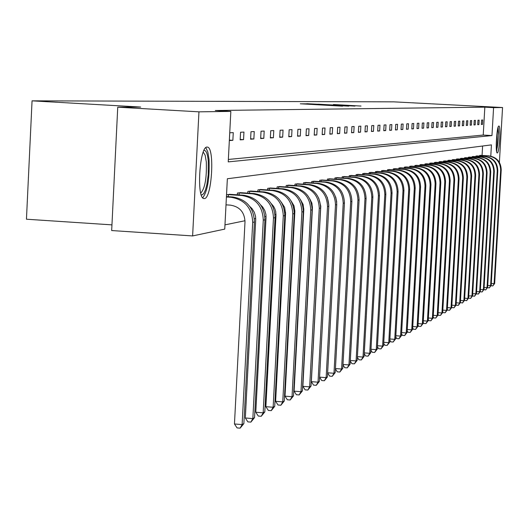 <?xml version="1.0" encoding="UTF-8"?>
<svg xmlns="http://www.w3.org/2000/svg" width="529" height="529" viewBox="0 0 529 529"><rect width="100%" height="100%" fill="white"/><g stroke="black" fill="none" stroke-linecap="round" stroke-linejoin="round"><path stroke-width="0.79" d="M300.307 103.783L342.587 106.177L300.307 103.783M497.3 152.947L497.22 152.947C495.124 153.152 496.797 125.492 498.854 126.041L498.92 126.047C501.003 125.935 499.356 153.271 497.3 152.947M204.406 198.567L203.923 198.56C196.352 198.6 199.526 146.229 207.044 147.082L207.441 147.108C214.906 147.459 211.884 198.593 204.406 198.567M333.449 104.511L361.003 106.058L333.449 104.511M490.786 156.121L491.434 144.886L227.358 178.749L224.752 229.103L192.616 235.934L111.672 230.545L117.742 107.189L140.654 107.05L32.057 100.841L393.874 101.852L502.55 107.526L499.389 162.337M117.742 107.189L198.95 111.837L230.842 111.388L228.23 161.887L491.97 135.563L493.577 107.652L502.55 107.526M228.356 159.447L483.235 135.06L484.835 107.162L215.323 110.501L230.842 111.388M484.835 107.162L493.577 107.652M307.799 103.81L301.695 103.823L348.776 106.137L307.792 104.008M306.833 103.691L354.972 106.098L306.833 103.691M192.616 235.934L198.95 111.837M32.057 100.841L26.45 219.218L111.95 224.871M477.085 155.929L475.908 156.055L475.875 156.663M469.58 157.1L468.35 157.225L468.317 157.86M461.738 158.316L460.455 158.455L460.415 159.117M453.532 159.593L452.189 159.732L452.15 160.426M444.942 160.928L443.533 161.074L443.494 161.801M435.936 162.33L434.454 162.482L434.415 163.249M426.486 163.798L424.932 163.964L424.886 164.764M416.548 165.346L414.915 165.511L414.868 166.357M406.1 166.966L404.381 167.151L404.328 168.037M395.09 168.678L393.278 168.87L393.226 169.809M383.479 170.49L381.561 170.688L381.508 171.68M371.206 172.394L369.182 172.606L369.123 173.657M358.226 174.418L356.077 174.636L356.017 175.754M344.465 176.56L342.19 176.792L342.124 177.982M329.851 178.828L327.431 179.08L327.365 180.343M314.312 181.249L311.733 181.513L311.66 182.862M297.748 183.828L294.997 184.112L294.918 185.553M280.053 186.585L277.117 186.882L277.031 188.43M261.114 189.534L257.967 189.851L257.874 191.511M240.794 192.695L237.409 193.039L237.316 194.831M224.97 224.858L245.02 220.738M254.376 218.814L255.732 218.537M264.89 216.652L266.054 216.414M275.02 214.569L276.006 214.371M284.787 212.565L285.6 212.4M294.203 210.628L294.865 210.496M303.296 208.763L303.805 208.657M312.077 206.958L312.454 206.879M482.064 155.453L482.607 146.017M230.069 194.368L226.551 194.725L226.458 196.583L232.634 196.973C246.507 199.281 253.768 207.632 254.423 222.008L243.862 423.61L240.133 428.159L237.071 427.915L234.459 423.967L242.117 424.582L252.703 222.372C252.049 207.95 244.762 199.578 230.849 197.257L226.412 196.98M251.136 191.088L247.87 191.419L247.784 193.138M270.749 188.033L267.707 188.344L267.621 189.944M289.046 185.183L286.202 185.474L286.123 186.962M306.159 182.518L303.501 182.789L303.428 184.185M322.201 180.019L319.708 180.277L319.635 181.586M337.271 177.678L334.923 177.916L334.857 179.146M351.448 175.469L349.239 175.701L349.173 176.851M364.812 173.393L362.722 173.605L362.669 174.689M377.428 171.429L375.458 171.634L375.405 172.659M389.364 169.571L387.499 169.763L387.446 170.735M400.671 167.812L398.906 167.997L398.853 168.91M411.39 166.146L409.717 166.318L409.671 167.19M421.58 164.559L419.986 164.731L419.94 165.551M431.267 163.058L429.753 163.216L429.707 163.997M440.492 161.623L439.05 161.768L439.004 162.515M449.286 160.254L447.911 160.399L447.871 161.107M457.684 158.951L456.368 159.084L456.329 159.765M465.705 157.702L464.449 157.834L464.409 158.482M473.376 156.511L472.172 156.637L472.139 157.252M480.716 155.367L479.565 155.486L479.532 156.081M483.235 135.06L491.97 135.563M482.494 124.414L481.344 124.487L481.595 120.057L482.746 119.997L482.494 124.414L481.35 124.348M478.877 124.646L477.7 124.718L477.958 120.242L479.129 120.182L478.877 124.646L477.707 124.58M475.181 124.877L473.977 124.956L474.242 120.427L475.439 120.367L475.181 124.877L473.991 124.811M471.405 125.122L470.175 125.201L470.44 120.619L471.663 120.559L471.405 125.122L470.188 125.049M467.543 125.366L466.287 125.446L466.552 120.817L467.808 120.751L467.543 125.366L466.3 125.294M463.596 125.618L462.313 125.697L462.577 121.015L463.867 120.949L463.596 125.618L462.326 125.545M459.562 125.876L458.246 125.962L458.517 121.22L459.827 121.154L459.562 125.876L458.259 125.803M455.429 126.14L454.087 126.226L454.358 121.432L455.7 121.366L455.429 126.14L454.094 126.061M451.204 126.405L449.829 126.497L450.1 121.65L451.475 121.577L451.204 126.405L449.835 126.332M446.879 126.682L445.471 126.775L445.749 121.868L447.157 121.796L446.879 126.682L445.478 126.603M442.449 126.967L441.007 127.059L441.285 122.093L442.727 122.02L442.449 126.967L441.014 126.881M437.913 127.258L436.432 127.35L436.716 122.325L438.191 122.252L437.913 127.258L436.445 127.172M433.264 127.549L431.75 127.648L432.034 122.563L433.549 122.483L433.264 127.549L431.757 127.463M428.503 127.853L426.949 127.952L427.24 122.807L428.788 122.728L428.503 127.853L426.956 127.767M423.617 128.163L422.03 128.269L422.321 123.052L423.908 122.973L423.617 128.163L422.036 128.078M418.611 128.487L416.978 128.587L417.275 123.31L418.902 123.224L418.611 128.487L416.991 128.395M413.473 128.811L411.8 128.917L412.098 123.568L413.771 123.488L413.473 128.811L411.813 128.719M408.209 129.149L406.49 129.255L406.788 123.839L408.507 123.753L408.209 129.149L406.497 129.05M402.8 129.493L401.035 129.605L401.339 124.117L403.098 124.024L402.8 129.493L401.048 129.393M397.246 129.85L395.434 129.962L395.738 124.401L397.55 124.308L397.246 129.85L395.447 129.744M391.539 130.213L389.681 130.326L389.992 124.692L391.85 124.593L391.539 130.213L389.694 130.101M385.681 130.584L383.77 130.703L384.08 124.989L385.991 124.89L385.681 130.584L383.783 130.471M379.657 130.967L377.686 131.093L378.01 125.294L379.974 125.194L379.657 130.967L377.699 130.855M373.461 131.364L371.437 131.49L371.761 125.611L373.785 125.512L373.461 131.364L371.451 131.245M367.086 131.767L365.01 131.9L365.334 125.935L367.41 125.829L367.086 131.767L365.023 131.648M360.533 132.184L358.391 132.323L358.722 126.272L360.857 126.167L360.533 132.184L358.404 132.065M353.782 132.62L351.573 132.759L351.904 126.616L354.113 126.504L353.782 132.62L351.587 132.488M346.826 133.063L344.551 133.202L344.888 126.973L347.163 126.854L346.826 133.063L344.564 132.931M339.658 133.52L337.317 133.665L337.661 127.337L340.002 127.218L339.658 133.52L337.33 133.381M332.272 133.989L329.858 134.141L330.202 127.714L332.615 127.595L332.272 133.989L329.871 133.85M324.654 134.472L322.161 134.63L322.511 128.104L325.004 127.978L324.654 134.472L322.181 134.326M316.792 134.974L314.219 135.14L314.576 128.507L317.149 128.375L316.792 134.974L314.239 134.822M308.678 135.49L306.02 135.662L306.377 128.917L309.035 128.785L308.678 135.49L306.033 135.338M300.293 136.026L297.549 136.204L297.913 129.347L300.657 129.208L300.293 136.026L297.562 135.867M291.624 136.581L288.788 136.76L289.158 129.79L291.995 129.651L291.624 136.581L288.808 136.416M282.671 137.15L279.729 137.335L280.106 130.253L283.041 130.101L282.671 137.15L279.748 136.978M273.4 137.738L270.359 137.937L270.736 130.723L273.777 130.57L273.4 137.738L270.379 137.56M263.799 138.353L260.652 138.552L261.035 131.212L264.183 131.053L263.799 138.353L260.671 138.168M253.86 138.988L250.601 139.193L250.984 131.721L254.251 131.556L253.86 138.988L250.62 138.796M243.552 139.643L240.173 139.861L240.569 132.25L243.948 132.078L243.552 139.643L240.192 139.444M232.866 140.324L229.355 140.549L229.758 132.799L233.263 132.62L232.866 140.324L229.381 140.119M303.514 103.869L342.018 105.985L303.507 103.922M318.227 104.187L329.018 104.815L318.227 104.187M226.009 204.849L230.439 205.133C239.71 206.68 244.563 212.261 245 221.869L234.459 423.967M240.133 428.159L242.117 424.582L243.862 423.61M249.774 206.449L252.069 208.677L254.337 212.308L255.553 216.427L255.712 219.647L245.324 417.989L252.842 418.591L254.528 417.652L264.936 219.793C264.295 205.675 257.167 197.489 243.538 195.221L229.288 194.302M227.351 194.599L228.383 194.646L228.277 196.695M254.528 417.652L250.885 422.109L252.842 418.591L263.277 220.143C262.635 205.986 255.487 197.773 241.819 195.499L228.383 194.646M250.885 422.109L247.876 421.871L245.324 417.989M260.671 204.935L262.761 207.11L264.811 210.582L265.902 214.476L266.034 217.505L255.785 412.23L263.178 412.818L264.798 411.912L275.06 217.65C274.439 203.797 267.436 195.756 254.046 193.535L240.047 192.635M238.176 192.92L239.187 192.966L239.088 194.936M264.798 411.912L261.247 416.277L263.178 412.818L273.467 217.988C272.838 204.095 265.816 196.028 252.393 193.799L239.187 192.966M261.247 416.277L258.291 416.045L255.785 412.23M203.936 150.474C206.092 150.091 207.54 153.635 208.281 161.107L208.241 174.676L206.865 184.641L205.45 189.924L203.797 193.475L202.071 194.93L201.232 194.811M200.756 193.125C204.981 188.423 206.832 178.002 206.303 161.861L205.153 155.228L203.262 152.088M202.752 197.82C207.646 190.876 209.735 178.075 209.034 159.408L207.811 151.856L205.814 147.67M497.802 128.349L498.285 133.48C498.225 141.243 497.617 146.93 496.466 150.534M496.255 147.386L497.214 131.457M496.632 151.651L498.523 132.6L498.106 127.264M271.185 203.513L273.599 206.409L274.901 208.935L275.715 211.666L275.986 215.442L265.875 406.682L273.143 407.251L274.71 406.378L284.827 215.587C284.212 201.985 277.335 194.09 264.176 191.908L250.415 191.022M248.61 191.306L249.609 191.346L249.509 193.25M274.71 406.378L271.232 410.656L273.143 407.251L283.286 215.918C282.671 202.27 275.768 194.355 262.582 192.166L249.609 191.346M271.232 410.656L268.329 410.425L265.875 406.682M281.329 202.19L284.635 207.361L285.581 213.452L275.616 401.326L282.757 401.881L284.265 401.042L294.243 213.604C293.648 200.233 286.883 192.483 273.949 190.341L260.42 189.475M258.674 189.746L259.653 189.785L259.56 191.617M284.265 401.042L280.866 405.234L282.757 401.881L292.755 213.914C292.16 200.511 285.376 192.735 272.409 190.585L259.653 189.785M280.866 405.234L278.009 405.009L275.616 401.326M291.129 200.954L294.031 205.867L294.845 211.534L285.012 396.155L292.034 396.704L293.489 395.884L303.335 211.679C302.747 198.547 296.101 190.929 283.385 188.827L270.074 187.974M268.395 188.238L269.354 188.278L269.261 190.043M293.489 395.884L290.17 399.997L292.034 396.704L301.9 211.984C301.312 198.811 294.64 191.174 281.891 189.065L269.354 188.278M290.17 399.997L287.359 399.779L285.012 396.155M300.604 199.83L303.104 204.452L303.791 209.676L294.091 391.156L300.994 391.691L302.403 390.911L312.117 209.828C311.541 196.914 305.002 189.428 292.497 187.365L279.405 186.525M277.778 186.783L278.723 186.823L278.631 188.529M302.403 390.911L299.149 394.938L300.994 391.691L310.728 210.119C310.153 197.172 303.593 189.666 291.056 187.597L278.723 186.823M299.149 394.938L296.392 394.727L294.091 391.156M309.769 198.818L311.879 203.116L312.434 207.884L302.859 386.329L309.657 386.858L311.019 386.097L320.6 208.036C320.038 195.34 313.604 187.98 301.299 185.95L288.417 185.13M286.85 185.375L287.776 185.414L287.69 187.061M311.019 386.097L307.838 390.052L309.657 386.858L319.258 208.32C318.696 195.591 312.249 188.205 299.91 186.175L287.776 185.414M307.838 390.052L305.121 389.847L302.859 386.329M318.656 197.945L320.792 206.145L311.343 381.667L318.035 382.176L319.351 381.442L328.807 206.303C328.258 193.819 321.923 186.578 309.815 184.581L297.139 183.781M295.618 184.013L296.531 184.052L296.445 185.646M319.351 381.442L316.236 385.33L318.035 382.176L327.511 206.575C326.955 194.057 320.607 186.797 308.473 184.8L296.531 184.052M316.236 385.33L313.558 385.119L311.343 381.667M319.582 377.151L326.135 377.653L327.411 376.939L336.748 204.624C336.206 192.344 329.977 185.223 318.055 183.259L305.57 182.472M304.102 182.697L304.995 182.736L304.916 184.277M327.411 376.939L324.356 380.754L326.135 377.653L335.492 204.888C334.95 192.576 328.701 185.434 316.752 183.47L304.995 182.736M327.286 197.271L328.84 205.219M324.356 380.754L321.725 380.549L319.582 377.19M327.636 372.786L333.984 373.269L335.221 372.581L344.432 203.004C343.903 190.916 337.767 183.907 326.029 181.983L313.737 181.202M312.315 181.427L313.194 181.467L313.115 182.955M335.221 372.581L332.225 376.324L333.984 373.269L343.215 203.262C342.686 191.141 336.537 184.118 324.773 182.181L313.194 181.467M335.703 196.96L336.728 202.065M332.225 376.324L329.633 376.126L327.63 372.971M335.439 368.561L341.582 369.024L342.779 368.356L351.878 201.43C351.355 189.534 345.318 182.637 333.759 180.739L321.652 179.979M320.27 180.191L321.136 180.23L321.057 181.672M342.779 368.356L339.843 372.039L341.582 369.024L350.701 201.681C350.178 189.752 344.121 182.836 332.536 180.938L321.136 180.23M339.843 372.039L337.29 371.841L335.419 368.885M342.99 364.461L348.948 364.911L350.105 364.263L359.092 199.909C358.576 188.192 352.631 181.407 341.245 179.536L329.316 178.789M327.98 178.994L328.833 179.033L328.754 180.429M350.105 364.263L347.229 367.88L348.948 364.911L357.948 200.147C357.432 188.403 351.474 181.599 340.061 179.728L328.833 179.033M347.229 367.88L344.716 367.688L342.964 364.924M350.31 360.487L356.09 360.923L357.214 360.295L366.081 198.428C365.579 186.896 359.72 180.21 348.505 178.372L336.748 177.638M335.452 177.837L336.292 177.876L336.219 179.225M357.214 360.295L354.39 363.853L356.09 360.923L364.977 198.666C364.474 187.101 358.596 180.402 347.355 178.557L336.292 177.876M354.39 363.853L351.911 363.668L350.277 361.076M357.412 356.632L363.013 357.055L364.104 356.44L372.866 197C372.37 185.639 366.597 179.053 355.541 177.241L343.956 176.521M342.699 176.712L343.526 176.752L343.453 178.061M364.104 356.44L361.333 359.945L363.013 357.055L371.794 197.224C371.298 185.838 365.506 179.232 354.43 177.42L343.526 176.752M361.333 359.945L358.893 359.76L357.373 357.339M364.296 352.896L369.731 353.299L370.789 352.704L379.452 195.604C378.962 184.416 373.269 177.929 362.378 176.144L350.958 175.43M349.735 175.621L350.548 175.661L350.476 176.931M370.789 352.704L368.072 356.149L369.731 353.299L378.407 195.829C377.918 184.608 372.218 178.108 361.294 176.316L350.548 175.661M368.072 356.149L365.665 355.971L364.256 353.709M370.981 349.266L376.258 349.656L377.289 349.08L385.839 194.255C385.363 183.226 379.749 176.838 369.011 175.079L357.749 174.378M356.566 174.563L357.366 174.603L357.3 175.833M377.289 349.08L374.618 352.466L376.258 349.656L384.828 194.474C384.352 183.418 378.724 177.01 367.959 175.251L357.366 174.603M374.618 352.466L372.244 352.288L370.928 350.185M377.468 345.735L382.599 346.111L383.598 345.556L392.049 192.946C391.579 182.075 386.044 175.773 375.451 174.048L364.349 173.353M363.198 173.532L363.985 173.572L363.919 174.768M383.598 345.556L380.973 348.889L382.599 346.111L391.063 193.158C390.594 182.26 385.046 175.945 374.433 174.213L363.985 173.572M380.973 348.889L378.632 348.717L377.415 346.76M383.776 342.309L388.755 342.673L389.728 342.131L398.079 191.677C397.616 180.958 392.161 174.742 381.713 173.043L370.756 172.361M369.639 172.533L370.419 172.573L370.353 173.737M389.728 342.131L387.149 345.411L388.755 342.673L397.12 191.875C396.657 181.13 391.189 174.907 380.721 173.201L370.419 172.573M387.149 345.411L384.841 345.245L383.71 343.427M389.899 338.977L394.74 339.327L395.685 338.805L403.938 190.433C403.488 179.867 398.106 173.743 387.797 172.064L376.992 171.396M375.907 171.561L376.668 171.601L376.608 172.732M395.685 338.805L393.153 342.032L394.74 339.327L403.012 190.632C402.556 180.039 397.16 173.902 386.838 172.216L376.668 171.601M393.153 342.032L390.878 341.866L389.833 340.18M395.857 335.736L400.565 336.08L401.478 335.565L409.638 189.23C409.195 178.809 403.885 172.771 393.715 171.112L383.056 170.457M381.998 170.616L382.751 170.655L382.692 171.753M401.478 335.565L398.992 338.745L400.565 336.08L408.738 189.422C408.289 178.974 402.972 172.923 392.783 171.264L382.751 170.655M398.992 338.745L396.743 338.58L395.785 337.026M401.65 332.582L406.226 332.913L407.118 332.417L415.186 188.059C414.749 177.777 409.506 171.819 399.474 170.193L388.954 169.538M387.922 169.697L388.663 169.736L388.603 170.801M407.118 332.417L404.672 335.551L406.226 332.913L414.306 188.245C413.863 177.942 408.619 171.971 398.562 170.338L388.663 169.736M404.672 335.551L402.457 335.386L401.571 333.951M407.284 329.514L411.741 329.832L412.607 329.349L420.581 186.922C420.152 176.779 414.981 170.9 405.075 169.293L394.687 168.652M393.688 168.804L394.422 168.837L394.363 169.882M412.607 329.349L410.2 332.437L411.741 329.832L419.728 187.101C419.292 176.937 414.114 171.046 404.189 169.432L394.422 168.837M410.2 332.437L408.011 332.278L407.198 330.962M412.765 326.525L417.103 326.836L417.95 326.367L425.838 185.811C425.409 175.8 420.31 170.001 410.53 168.414L400.274 167.786M399.302 167.938L400.023 167.971L399.97 168.982M417.95 326.367L415.582 329.408L417.103 326.836L425.005 185.983C424.575 175.959 419.464 170.146 409.671 168.553L400.023 167.971M415.582 329.408L413.42 329.25L412.68 328.046M418.108 323.616L422.334 323.92L423.154 323.457L430.956 184.727C430.533 174.848 425.501 169.128 415.847 167.561L405.717 166.939M404.771 167.085L405.485 167.118L405.426 168.103M423.154 323.457L420.82 326.459L422.334 323.92L430.143 184.899C429.72 175 424.675 169.267 415.007 167.7L405.485 167.118M420.82 326.459L418.69 326.307L418.016 325.203M423.306 320.779L427.425 321.077L428.226 320.627L435.942 183.675C435.526 173.922 430.553 168.275 421.024 166.728L411.02 166.119M410.094 166.258L410.802 166.298L410.749 167.257M428.226 320.627L425.931 323.583L427.425 321.077L435.149 183.841C434.732 174.074 429.753 168.414 420.205 166.86L410.802 166.298M425.931 323.583L423.822 323.431L423.213 322.432M428.371 318.015L432.385 318.299L433.165 317.863L440.802 182.65C440.392 173.023 435.479 167.448 426.063 165.921L416.191 165.319M415.285 165.458L415.979 165.491L415.926 166.423M433.165 317.863L430.904 320.779L432.385 318.299L440.029 182.816C439.619 173.168 434.699 167.581 425.27 166.046L415.979 165.491M430.904 320.779L428.827 320.634L428.278 319.728M433.311 315.324L437.225 315.601L437.986 315.172L445.537 181.652C445.134 172.143 440.28 166.635 430.983 165.134L421.229 164.532M420.343 164.671L421.031 164.704L420.978 165.617M437.986 315.172L435.757 318.048L437.225 315.601L444.783 181.811C444.38 172.282 439.52 166.767 430.203 165.26L421.031 164.704M435.757 318.048L433.707 317.903L433.211 317.089M438.124 312.692L441.94 312.963L442.687 312.546L450.153 180.673C449.756 171.284 444.968 165.848 435.777 164.36L426.136 163.772M425.283 163.904L425.957 163.937L425.911 164.823M442.687 312.546L440.492 315.39L441.94 312.963L449.425 180.832C449.022 171.422 444.221 165.974 435.017 164.486L425.957 163.937M440.492 315.39L438.462 315.244L438.025 314.517M442.819 310.133L446.542 310.391L447.269 309.987L454.662 179.721C454.272 170.45 449.538 165.081 440.459 163.613L430.93 163.031M430.097 163.157L430.765 163.19L430.712 164.056M447.269 309.987L445.107 312.791L446.542 310.391L453.948 179.873C453.551 170.583 448.81 165.2 439.718 163.732L430.765 163.19M445.107 312.791L443.104 312.646L442.713 312.004M447.402 307.627L451.032 307.885L451.74 307.488L459.06 178.795C458.669 169.63 453.994 164.327 445.021 162.879L435.605 162.304M434.792 162.429L435.453 162.463L435.407 163.309M451.74 307.488L449.61 310.252L451.032 307.885L458.359 178.941C457.975 169.763 453.287 164.446 444.3 162.992L435.453 162.463M449.61 310.252L447.633 310.113L447.296 309.551M451.872 305.187L455.416 305.438L456.11 305.048L463.351 177.889C462.968 168.837 458.345 163.593 449.478 162.165L440.174 161.596M439.374 161.722L440.029 161.755L439.983 162.575M456.11 305.048L454.008 307.779L455.416 305.438L462.67 178.035C462.286 168.963 457.651 163.712 448.771 162.277L440.029 161.755M454.008 307.779L452.05 307.64L451.759 307.157M456.236 302.806L459.694 303.044L460.375 302.667L467.537 177.003C467.16 168.057 462.591 162.879 453.829 161.464L444.631 160.909M443.851 161.028L444.492 161.061L444.453 161.861M460.375 302.667L458.299 305.359L459.694 303.044L466.876 177.142C466.499 168.182 461.916 162.992 453.141 161.576L444.492 161.061M458.299 305.359L456.368 305.226L456.124 304.816M460.495 300.472L463.873 300.71L464.535 300.34L471.63 176.137C471.26 167.296 466.743 162.178 458.081 160.783L448.982 160.227M448.222 160.347L448.856 160.38L448.817 161.166M464.535 300.34L462.498 302.998L463.873 300.71L470.982 176.276C470.612 167.422 466.082 162.291 457.406 160.889L448.856 160.38M462.498 302.998L460.382 302.528M464.66 298.197L467.96 298.429L468.608 298.072L475.631 175.297C475.26 166.556 470.797 161.497 462.227 160.115L453.234 159.573M452.493 159.685L453.122 159.718L453.075 160.485M468.608 298.072L466.591 300.697L467.96 298.429L474.996 175.43C474.625 166.675 470.149 161.603 461.572 160.221L453.122 159.718M466.591 300.697L464.541 300.293M468.727 295.976L472.582 295.85L479.532 174.471C479.175 165.828 474.758 160.829 466.287 159.467L457.393 158.925M456.666 159.037L457.287 159.07L457.241 159.818M472.582 295.85L470.592 298.442L471.947 296.2L478.917 174.603C478.553 165.947 474.129 160.935 465.639 159.566L457.287 159.07M470.592 298.442L468.588 298.091M472.695 293.807L476.464 293.681L483.354 173.664C482.997 165.121 478.626 160.175 470.248 158.826L461.453 158.297M460.746 158.409L461.361 158.435L461.314 159.169M476.464 293.681L474.506 296.24L475.849 294.025L482.746 173.79C482.388 165.233 478.011 160.28 469.62 158.931L461.361 158.435M474.506 296.24L472.536 295.909M476.583 291.677L480.266 291.558L487.083 172.877C486.733 164.426 482.415 159.54 474.129 158.204L465.427 157.682M464.733 157.787L465.335 157.821L465.295 158.535M480.266 291.558L478.335 294.084L479.664 291.896L486.495 173.003C486.138 164.539 481.813 159.639 473.508 158.303L465.335 157.821M478.335 294.084L476.398 293.78M480.378 289.601L483.982 289.482L490.733 172.104C490.39 163.752 486.111 158.918 477.918 157.596L469.309 157.08M468.628 157.186L469.23 157.212L469.19 157.913M483.982 289.482L482.078 291.982L483.394 289.813L490.158 172.229C489.808 163.858 485.529 159.017 477.317 157.695L469.23 157.212M482.078 291.982L480.167 291.697M484.095 287.571L487.619 287.452L494.304 171.35C493.96 163.091 489.735 158.303 481.628 157.001L473.111 156.491M472.443 156.591L473.038 156.624L472.999 157.305M487.619 287.452L485.734 289.918L487.037 287.769L493.736 171.469C493.392 163.197 489.16 158.402 481.033 157.1L473.038 156.624M485.734 289.918L483.856 289.654M487.725 285.581L491.176 285.462L497.796 170.616C497.458 162.443 493.279 157.708 485.252 156.419L476.827 155.916M476.173 156.015L476.761 156.042L476.722 156.71M491.176 285.462L489.312 287.908L490.608 285.779L497.247 170.728C496.903 162.542 492.717 157.807 484.676 156.511L476.761 156.042M489.312 287.908L487.467 287.657M491.282 283.637L494.655 283.518L501.214 169.888C500.884 161.808 496.744 157.126 488.803 155.85L480.464 155.347M479.829 155.447L480.405 155.473L480.372 156.128M494.655 283.518L492.816 285.931L494.099 283.828L500.672 170.007C500.335 161.907 496.195 157.219 488.241 155.943L480.405 155.473M492.816 285.931L491.005 285.706M230.849 197.257L232.634 196.973M252.703 222.372L254.423 222.008M241.819 195.499L243.538 195.221M263.277 220.143L264.936 219.793M252.393 193.799L254.046 193.535M273.467 217.988L275.06 217.65M262.582 192.166L264.176 191.908M283.286 215.918L284.827 215.587M272.409 190.585L273.949 190.341M292.755 213.914L294.243 213.604M281.891 189.065L283.385 188.827M301.9 211.984L303.335 211.679M291.056 187.597L292.497 187.365M310.728 210.119L312.117 209.828M299.91 186.175L301.299 185.95M319.258 208.32L320.6 208.036M308.473 184.8L309.815 184.581M327.511 206.575L328.807 206.303M316.752 183.47L318.055 183.259M335.492 204.888L336.748 204.624M324.773 182.181L326.029 181.983M343.215 203.262L344.432 203.004M332.536 180.938L333.759 180.739M350.701 201.681L351.878 201.43M340.061 179.728L341.245 179.536M357.948 200.147L359.092 199.909M347.355 178.557L348.505 178.372M364.977 198.666L366.081 198.428M354.43 177.42L355.541 177.241M371.794 197.224L372.866 197M361.294 176.316L362.378 176.144M378.407 195.829L379.452 195.604M367.959 175.251L369.011 175.079M384.828 194.474L385.839 194.255M374.433 174.213L375.451 174.048M391.063 193.158L392.049 192.946M380.721 173.201L381.713 173.043M397.12 191.875L398.079 191.677M386.838 172.216L387.797 172.064M403.012 190.632L403.938 190.433M392.783 171.264L393.715 171.112M408.738 189.422L409.638 189.23M398.562 170.338L399.474 170.193M414.306 188.245L415.186 188.059M404.189 169.432L405.075 169.293M419.728 187.101L420.581 186.922M409.671 168.553L410.53 168.414M425.005 185.983L425.838 185.811M415.007 167.7L415.847 167.561M430.143 184.899L430.956 184.727M420.205 166.86L421.024 166.728M435.149 183.841L435.942 183.675M425.27 166.046L426.063 165.921M440.029 182.816L440.802 182.65M430.203 165.26L430.983 165.134M444.783 181.811L445.537 181.652M435.017 164.486L435.777 164.36M449.425 180.832L450.153 180.673M439.718 163.732L440.459 163.613M453.948 179.873L454.662 179.721M444.3 162.992L445.021 162.879M458.359 178.941L459.06 178.795M448.771 162.277L449.478 162.165M462.67 178.035L463.351 177.889M453.141 161.576L453.829 161.464M466.876 177.142L467.537 177.003M457.406 160.889L458.081 160.783M470.982 176.276L471.63 176.137M461.572 160.221L462.227 160.115M474.996 175.43L475.631 175.297M465.639 159.566L466.287 159.467M478.917 174.603L479.532 174.471M469.62 158.931L470.248 158.826M482.746 173.79L483.354 173.664M473.508 158.303L474.129 158.204M486.495 173.003L487.083 172.877M477.317 157.695L477.918 157.596M490.158 172.229L490.733 172.104M481.033 157.1L481.628 157.001M493.736 171.469L494.304 171.35M484.676 156.511L485.252 156.419M497.247 170.728L497.796 170.616M488.241 155.943L488.803 155.85M500.672 170.007L501.214 169.888M207.441 147.108L207.018 147.082"/></g></svg>
